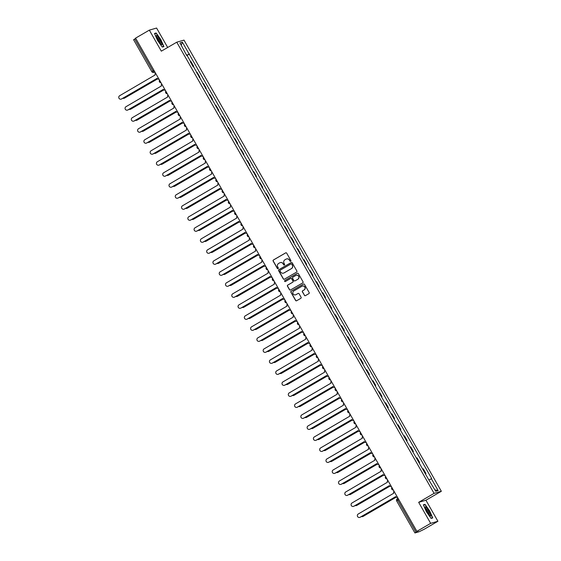 <?xml version="1.0" encoding="UTF-8"?>
<svg xmlns="http://www.w3.org/2000/svg" width="561" height="561" viewBox="0 0 561 561"><rect width="100%" height="100%" fill="white"/><g stroke="black" fill="none" stroke-linecap="round" stroke-linejoin="round"><path stroke-width="0.84" d="M290.703 261.3A0.561 0.547 -106 0 0 290.9 260.542L286.706 253.179A0.799 0.785 -106 0 0 285.626 252.885L273.41 259.988A0.799 0.785 -106 0 0 273.13 261.075L277.323 268.431A0.561 0.547 -106 0 0 278.074 268.642A0.561 0.547 -106 0 0 278.277 267.877L277.73 266.931A2.553 2.51 -106 0 1 278.642 263.446L279.659 262.857A2.553 2.51 -106 0 1 283.095 263.81L283.635 264.764A0.561 0.547 -106 0 0 284.392 264.974A0.561 0.547 -106 0 0 284.588 264.21L284.041 263.256A2.553 2.51 -106 0 1 284.953 259.778L285.97 259.189A2.553 2.51 -106 0 1 289.406 260.143L289.953 261.096A0.561 0.547 -106 0 0 290.703 261.3M304.378 295.338A0.799 0.785 -106 0 0 305.45 295.633L308.88 293.641A0.799 0.785 -106 0 0 309.16 292.554L304.497 284.385A0.799 0.785 -106 0 0 303.424 284.083L291.208 291.187A0.799 0.785 -106 0 0 290.928 292.274L295.584 300.451A0.799 0.785 -106 0 0 296.664 300.745L300.801 298.34A0.799 0.785 -106 0 0 301.082 297.253L299.09 293.754A0.799 0.785 -106 0 0 298.017 293.459L295.963 294.651A2.132 2.097 -106 0 1 292.975 293.62A2.132 2.097 -106 0 1 293.852 290.942L301.895 286.271A2.132 2.097 -106 0 1 304.875 287.295A2.132 2.097 -106 0 1 304.006 289.974L302.667 290.752A0.799 0.785 -106 0 0 302.379 291.839L304.518 295.296A0.799 0.785 -106 0 0 305.345 295.689M434.088 493.364L418.667 502.326L430.659 523.35L416.9 531.351L135.573 38.134L149.338 30.133L161.33 51.163L176.75 42.201L434.088 493.364L441.346 491.275L184.001 40.112L176.75 42.201M296.594 272.106A0.799 0.785 -106 0 0 296.874 271.019L292.211 262.843A0.799 0.785 -106 0 0 291.138 262.548L278.922 269.645A0.799 0.785 -106 0 0 278.642 270.739L283.298 278.908A0.799 0.785 -106 0 0 284.371 279.203L296.594 272.106M298.354 273.614L303.017 281.79A0.799 0.785 -106 0 1 302.737 282.877L290.521 289.974A0.799 0.785 -106 0 1 289.441 289.679L287.449 286.18A0.799 0.785 -106 0 1 287.73 285.093L292.688 282.211A0.799 0.785 -106 0 0 292.968 281.124L291.65 278.803A0.799 0.785 -106 0 0 290.577 278.508L285.416 281.503A0.561 0.547 -106 0 1 284.63 281.236A0.561 0.547 -106 0 1 284.862 280.535L297.281 273.319A0.799 0.785 -106 0 1 298.354 273.614M430.659 523.35L437.917 521.267L424.158 529.268L419.053 531.765L414.923 532.95L396.69 500.987L397.812 500.265L416.045 532.228L414.923 532.95M167.669 47.475L156.589 28.05L149.338 30.133M437.917 521.267L425.925 500.237L441.346 491.275M416.9 531.351L418.183 530.979L416.045 532.228M133.623 39.733L134.717 39.011L152.95 70.974L154.044 72.299L154.92 72.046M135.734 38.414L134.717 39.011M192.984 66.436L190.326 61.78M190.537 61.696L190.978 61.57L193.636 66.226L193.054 66.563M193.194 66.352L193.636 66.226M199.33 77.572L199.919 77.236L197.262 72.579L196.602 72.79M199.26 77.446L199.919 77.236M205.614 88.582L206.196 88.238L203.538 83.582L202.879 83.792M205.536 88.449L206.196 88.238M211.89 99.585L212.472 99.248L209.814 94.592L209.162 94.802M211.82 99.458L212.472 99.248M218.166 110.594L218.755 110.258L216.097 105.601L215.438 105.812M218.096 110.468L218.755 110.258M224.449 121.604L225.031 121.267L222.373 116.604L221.714 116.814M224.372 121.471L225.031 121.267M230.725 132.613L231.307 132.27L228.65 127.613L227.997 127.824M230.655 132.48L231.307 132.27M237.001 143.616L237.591 143.279L234.933 138.623L234.274 138.833M236.931 143.49L237.591 143.279M243.285 154.626L243.867 154.289L241.209 149.626L240.55 149.836M243.208 154.499L243.867 154.289M249.561 165.635L250.143 165.292L247.485 160.635L246.833 160.846M249.491 165.502L250.143 165.292M255.837 176.638L256.426 176.301L253.768 171.645L253.109 171.855M255.767 176.512L256.426 176.301M262.12 187.647L262.702 187.311L260.045 182.655L259.385 182.858M262.043 187.521L262.702 187.311M268.396 198.657L268.978 198.314L266.321 193.657L265.669 193.868M268.326 198.524L268.978 198.314M274.673 209.66L275.262 209.323L272.604 204.667L271.945 204.877M274.602 209.534L275.262 209.323M280.956 220.669L281.538 220.333L278.88 215.676L278.221 215.887M280.879 220.543L281.538 220.333M287.232 231.679L287.814 231.335L285.156 226.679L284.504 226.889M287.162 231.546L287.814 231.335M293.508 242.682L294.097 242.345L291.44 237.689L290.78 237.899M293.438 242.555L294.097 242.345M299.791 253.691L300.373 253.355L297.716 248.698L297.057 248.909M299.714 253.565L300.373 253.355M306.068 264.701L306.65 264.357L303.992 259.701L303.34 259.911M305.997 264.568L306.65 264.357M312.344 275.703L312.933 275.367L310.275 270.711L309.616 270.921M312.274 275.577L312.933 275.367M318.627 286.713L319.209 286.376L316.551 281.72L315.892 281.931M318.55 286.587L319.209 286.376M324.903 297.723L325.485 297.379L322.827 292.723L322.175 292.933M324.833 297.589L325.485 297.379M331.179 308.732L331.768 308.389L329.111 303.732L328.451 303.943M331.109 308.599L331.768 308.389M337.463 319.735L338.045 319.398L335.387 314.742L334.728 314.952M337.385 319.609L338.045 319.398M343.739 330.745L344.321 330.408L341.663 325.745L341.011 325.955M343.669 330.611L344.321 330.408M350.015 341.754L350.604 341.411L347.946 336.754L347.287 336.965M349.945 341.621L350.604 341.411M356.298 352.757L356.88 352.42L354.222 347.764L353.563 347.974M356.221 352.631L356.88 352.42M362.574 363.766L363.156 363.43L360.499 358.774L359.846 358.977M362.504 363.64L363.156 363.43M368.85 374.776L369.44 374.432L366.782 369.776L366.123 369.987M368.78 374.643L369.44 374.432M375.134 385.779L375.716 385.442L373.058 380.786L372.399 380.996M375.057 385.652L375.716 385.442M381.41 396.788L381.992 396.452L379.334 391.795L378.682 392.006M381.34 396.662L381.992 396.452M387.686 407.798L388.275 407.454L385.617 402.798L384.958 403.008M387.616 407.665L388.275 407.454M393.969 418.801L394.551 418.464L391.894 413.808L391.234 414.018M393.892 418.674L394.551 418.464M400.245 429.81L400.827 429.474L398.17 424.817L397.518 425.028M400.175 429.684L400.827 429.474M406.522 440.82L407.111 440.476L404.453 435.82L403.794 436.03M406.452 440.687L407.111 440.476M412.805 451.822L413.387 451.486L410.729 446.829L410.07 447.04M412.728 451.696L413.387 451.486M419.081 462.832L419.663 462.495L417.005 457.839L416.353 458.049M419.011 462.706L419.663 462.495M425.357 473.842L425.946 473.498L423.289 468.842L422.629 469.052M425.287 473.708L425.946 473.498M186.434 54.964L179.962 42.917L182.402 42.215L189.162 54.073L186.68 55.385M429.193 479.858L431.711 478.603L189.162 54.073M431.367 478.701L438.127 490.559L435.694 491.261L428.59 479.501L186.722 54.775M163.896 46.605L160.818 39.565L156.126 32.987L154.506 33.45L157.585 40.497L162.276 47.068L163.896 46.605M418.667 502.326L425.925 500.237M432.741 517.95L429.67 510.91L424.979 504.332L423.359 504.795L426.437 511.835L431.128 518.413L432.741 517.95M186.778 55.56L189.506 53.975M182.402 42.215L181.273 45.21M434.901 489.872L438.127 490.559M154.619 33.709L156.084 33.288L160.818 39.565M155.152 33.555L156.126 32.987M423.471 505.054L424.929 504.634L429.67 510.91M423.997 504.9L424.979 504.332M290.647 261.328A0.561 0.547 -106 0 1 290.093 261.054L289.553 260.101A2.553 2.51 -106 0 0 286.601 258.93M280.29 262.597A2.553 2.51 -106 0 1 283.242 263.768L283.782 264.722A0.561 0.547 -106 0 0 284.336 264.995M285.879 252.794A0.799 0.785 -106 0 0 285.773 252.843L273.558 259.946A0.799 0.785 -106 0 0 273.27 261.033L277.471 268.389A0.561 0.547 -106 0 0 278.025 268.67M291.39 262.457A0.799 0.785 -106 0 0 291.285 262.506L279.069 269.61A0.799 0.785 -106 0 0 278.782 270.697L283.445 278.866A0.799 0.785 -106 0 0 284.273 279.259M291.699 264.161A0.561 0.547 -106 0 0 290.949 263.95L280.22 270.185A0.561 0.547 -106 0 0 280.023 270.942L280.598 271.952A2.553 2.51 -106 0 0 284.034 272.905L291.362 268.642A2.553 2.51 -106 0 0 292.274 265.164L291.846 264.119A0.561 0.547 -106 0 0 291.145 263.88M283.543 273.116A2.553 2.51 -106 0 0 284.175 272.863L284.034 272.905M291.846 264.119L292.414 265.122A2.553 2.51 -106 0 1 291.51 268.6L284.175 272.863M290.822 278.417A0.799 0.785 -106 0 1 291.79 278.761L293.115 281.082A0.799 0.785 -106 0 1 292.835 282.169L287.877 285.051A0.799 0.785 -106 0 0 287.597 286.138L289.588 289.637A0.799 0.785 -106 0 0 290.416 290.023M297.533 273.221A0.799 0.785 -106 0 0 297.428 273.277L285.009 280.493A0.561 0.547 -106 0 0 285.367 281.531M297.828 279.224A2.132 2.097 -106 0 0 296.18 275.318A2.132 2.097 -106 0 0 295.717 275.521L292.884 277.169A0.799 0.785 -106 0 0 292.597 278.256L293.922 280.57A0.799 0.785 -106 0 0 294.995 280.872L297.975 279.182A2.132 2.097 -106 0 0 296.257 275.297M297.975 279.182L295.142 280.83M302.435 286.047A2.132 2.097 -106 0 1 304.153 289.932L302.807 290.71A0.799 0.785 -106 0 0 302.526 291.797L304.518 295.296M295.57 294.827A2.132 2.097 -106 0 0 296.11 294.609L295.963 294.651M298.263 293.361A0.799 0.785 -106 0 0 298.157 293.417L296.11 294.609M303.676 283.992A0.799 0.785 -106 0 0 303.571 284.041L291.355 291.145A0.799 0.785 -106 0 0 291.068 292.232L295.731 300.408A0.799 0.785 -106 0 0 296.559 300.794M122.838 98.259A1.872 1.837 -106 0 0 124.409 98.14L157.585 78.856M157.627 78.884L124.598 98.084A1.872 1.837 74 0 1 124.093 98.287M155.446 72.972A1.627 1.599 -106 0 0 155.208 74.922L119.654 95.728A1.872 1.837 -106 0 0 121.099 99.15A1.872 1.837 -106 0 0 121.506 98.974L157.178 78.379A1.627 1.599 -106 0 0 158.973 79.15M157.143 78.316L121.695 98.918A1.872 1.837 74 0 1 121.19 99.122M129.114 109.269A1.872 1.837 -106 0 0 130.692 109.15L163.868 89.858M163.91 89.893L130.874 109.093A1.872 1.837 74 0 1 130.376 109.29M135.39 120.271A1.872 1.837 -106 0 0 136.968 120.152L170.144 100.868M170.186 100.903L137.157 120.103A1.872 1.837 74 0 1 136.653 120.299M156.323 36.276A5.287 0.954 59.8 0 0 158.447 40.939A5.287 0.954 59.8 0 0 161.323 44.592A5.287 0.954 59.8 0 0 161.799 43.947A5.287 0.954 59.8 0 0 158.784 37.889A5.287 0.954 59.8 0 0 156.281 35.925A5.287 0.954 59.8 0 0 156.323 36.276M160.509 43.856A4.004 0.722 59.8 0 0 160.502 43.379A4.004 0.722 59.8 0 0 158.707 39.529A4.004 0.722 59.8 0 0 156.526 36.998M160.628 39.663L163.609 46.479L162.157 46.9M162.907 46.886L163.609 46.479M425.175 507.614A5.287 0.954 59.8 0 0 427.3 512.284A5.287 0.954 59.8 0 0 430.168 515.938A5.287 0.954 59.8 0 0 430.652 515.293A5.287 0.954 59.8 0 0 427.636 509.234A5.287 0.954 59.8 0 0 425.133 507.27A5.287 0.954 59.8 0 0 425.175 507.614M429.361 515.194A4.004 0.722 59.8 0 0 429.354 514.725A4.004 0.722 59.8 0 0 427.559 510.875A4.004 0.722 59.8 0 0 425.378 508.343M429.481 511.001L432.461 517.824L431.002 518.245M431.76 518.231L432.461 517.824M161.722 83.982A1.627 1.599 -106 0 0 161.484 85.931L125.937 106.737A1.872 1.837 -106 0 0 127.375 110.152A1.872 1.837 -106 0 0 127.789 109.984L163.461 89.388A1.627 1.599 -106 0 0 165.25 90.16M163.419 89.325L127.978 109.928A1.872 1.837 74 0 1 127.473 110.124M168.005 94.984A1.627 1.599 -106 0 0 167.767 96.934L132.214 117.74A1.872 1.837 -106 0 0 133.658 121.162A1.872 1.837 -106 0 0 134.065 120.987L169.738 100.391A1.627 1.599 -106 0 0 171.526 101.162M169.703 100.328L134.254 120.938A1.872 1.837 74 0 1 133.749 121.134M141.674 131.281A1.872 1.837 -106 0 0 143.244 131.162L176.42 111.877M176.463 111.905L143.434 131.106A1.872 1.837 74 0 1 142.929 131.309M147.95 142.291A1.872 1.837 -106 0 0 149.528 142.171L182.704 122.887M182.746 122.915L149.71 142.115A1.872 1.837 74 0 1 149.212 142.312M154.226 153.293A1.872 1.837 -106 0 0 155.804 153.174L188.98 133.89M189.022 133.925L155.993 153.125A1.872 1.837 74 0 1 155.488 153.321M174.282 105.994A1.627 1.599 -106 0 0 174.043 107.943L138.49 128.75A1.872 1.837 -106 0 0 139.934 132.172A1.872 1.837 -106 0 0 140.341 131.996L176.014 111.401A1.627 1.599 -106 0 0 177.809 112.172M175.979 111.337L140.531 131.94A1.872 1.837 74 0 1 140.026 132.144M180.558 117.004A1.627 1.599 -106 0 0 180.319 118.953L144.773 139.759A1.872 1.837 -106 0 0 146.211 143.181A1.872 1.837 -106 0 0 146.624 143.006L182.297 122.41A1.627 1.599 -106 0 0 184.085 123.182M182.255 122.347L146.814 142.95A1.872 1.837 74 0 1 146.309 143.146M186.841 128.006A1.627 1.599 -106 0 0 186.603 129.956L151.049 150.762A1.872 1.837 -106 0 0 152.494 154.184A1.872 1.837 -106 0 0 152.901 154.009L188.573 133.42A1.627 1.599 -106 0 0 190.361 134.184M188.538 133.35L153.09 153.959A1.872 1.837 74 0 1 152.585 154.156M160.509 164.303A1.872 1.837 -106 0 0 162.08 164.184L195.256 144.899M195.298 144.927L162.269 164.128A1.872 1.837 74 0 1 161.764 164.331M193.117 139.016A1.627 1.599 -106 0 0 192.879 140.965L157.325 161.771A1.872 1.837 -106 0 0 158.77 165.193A1.872 1.837 -106 0 0 159.177 165.018L194.849 144.422A1.627 1.599 -106 0 0 196.645 145.194M194.814 144.359L159.366 164.962A1.872 1.837 74 0 1 158.861 165.165M166.785 175.312A1.872 1.837 -106 0 0 168.363 175.193L201.539 155.909M201.581 155.937L168.545 175.137A1.872 1.837 74 0 1 168.048 175.334M199.393 150.025A1.627 1.599 -106 0 0 199.155 151.975L163.609 172.781A1.872 1.837 -106 0 0 165.046 176.203A1.872 1.837 -106 0 0 165.46 176.028L201.133 155.432A1.627 1.599 -106 0 0 202.921 156.203M201.09 155.369L165.649 175.972A1.872 1.837 74 0 1 165.144 176.168M173.061 186.315A1.872 1.837 -106 0 0 174.639 186.196L207.815 166.912M207.858 166.947L174.829 186.147A1.872 1.837 74 0 1 174.324 186.343M205.677 161.028A1.627 1.599 -106 0 0 205.438 162.985L169.885 183.791A1.872 1.837 -106 0 0 171.329 187.206A1.872 1.837 -106 0 0 171.736 187.03L207.409 166.442A1.627 1.599 -106 0 0 209.197 167.206M207.374 166.372L171.925 186.981A1.872 1.837 74 0 1 171.421 187.178M179.345 197.325A1.872 1.837 -106 0 0 180.915 197.206L214.092 177.921M214.134 177.949L181.105 197.149A1.872 1.837 74 0 1 180.6 197.353M211.953 172.038A1.627 1.599 -106 0 0 211.714 173.987L176.161 194.793A1.872 1.837 -106 0 0 177.606 198.215A1.872 1.837 -106 0 0 178.012 198.04L213.685 177.444A1.627 1.599 -106 0 0 215.48 178.216M213.65 177.381L178.202 197.984A1.872 1.837 74 0 1 177.697 198.187M185.621 208.334A1.872 1.837 -106 0 0 187.199 208.215L220.375 188.931M220.417 188.959L187.381 208.159A1.872 1.837 74 0 1 186.883 208.355M218.229 183.047A1.627 1.599 -106 0 0 217.991 184.997L182.444 205.803A1.872 1.837 -106 0 0 183.882 209.225A1.872 1.837 -106 0 0 184.296 209.05L219.968 188.454A1.627 1.599 -106 0 0 221.756 189.225M219.926 188.391L184.485 208.994A1.872 1.837 74 0 1 183.98 209.19M191.897 219.337A1.872 1.837 -106 0 0 193.475 219.225L226.651 199.933M226.693 199.968L193.664 219.169A1.872 1.837 74 0 1 193.159 219.365M224.512 194.05A1.627 1.599 -106 0 0 224.274 196.006L188.72 216.812A1.872 1.837 -106 0 0 190.165 220.228A1.872 1.837 -106 0 0 190.572 220.052L226.244 199.464A1.627 1.599 -106 0 0 228.032 200.228M226.209 199.393L190.761 220.003A1.872 1.837 74 0 1 190.256 220.2M198.18 230.347A1.872 1.837 -106 0 0 199.751 230.227L232.927 210.943M232.969 210.978L199.94 230.171A1.872 1.837 74 0 1 199.435 230.375M230.788 205.06A1.627 1.599 -106 0 0 230.55 207.009L194.997 227.815A1.872 1.837 -106 0 0 196.441 231.237A1.872 1.837 -106 0 0 196.848 231.062L232.52 210.466A1.627 1.599 -106 0 0 234.316 211.238M232.485 210.403L197.037 231.006A1.872 1.837 74 0 1 196.532 231.209M204.456 241.356A1.872 1.837 -106 0 0 206.034 241.237L239.21 221.953M239.252 221.981L206.217 241.181A1.872 1.837 74 0 1 205.719 241.384M237.065 216.069A1.627 1.599 -106 0 0 236.826 218.019L201.28 238.825A1.872 1.837 -106 0 0 202.717 242.247A1.872 1.837 -106 0 0 203.131 242.072L238.804 221.476A1.627 1.599 -106 0 0 240.592 222.247M238.762 221.413L203.32 242.015A1.872 1.837 74 0 1 202.816 242.212M210.733 252.359A1.872 1.837 -106 0 0 212.31 252.247L245.487 232.955M245.529 232.99L212.5 252.191A1.872 1.837 74 0 1 211.995 252.387M243.348 227.079A1.627 1.599 -106 0 0 243.109 229.028L207.556 249.834A1.872 1.837 -106 0 0 209.001 253.249A1.872 1.837 -106 0 0 209.407 253.074L245.08 232.485A1.627 1.599 -106 0 0 246.868 233.257M245.045 232.422L209.597 253.025A1.872 1.837 74 0 1 209.092 253.221M217.016 263.368A1.872 1.837 -106 0 0 218.587 263.249L251.763 243.965M251.805 244L218.776 263.2A1.872 1.837 74 0 1 218.271 263.397M249.624 238.081A1.627 1.599 -106 0 0 249.386 240.031L213.832 260.837A1.872 1.837 -106 0 0 215.277 264.259A1.872 1.837 -106 0 0 215.683 264.084L251.356 243.488A1.627 1.599 -106 0 0 253.151 244.259M251.321 243.425L215.873 264.028A1.872 1.837 74 0 1 215.368 264.231M223.292 274.378A1.872 1.837 -106 0 0 224.87 274.259L258.046 254.975M258.088 255.003L225.052 274.203A1.872 1.837 74 0 1 224.554 274.406M255.9 249.091A1.627 1.599 -106 0 0 255.662 251.04L220.115 271.847A1.872 1.837 -106 0 0 221.553 275.269A1.872 1.837 -106 0 0 221.967 275.093L257.639 254.498A1.627 1.599 -106 0 0 259.427 255.269M257.597 254.435L222.156 275.037A1.872 1.837 74 0 1 221.651 275.241M229.568 285.381A1.872 1.837 -106 0 0 231.146 285.269L264.322 265.977M264.364 266.012L231.335 285.212A1.872 1.837 74 0 1 230.83 285.409M262.183 260.101A1.627 1.599 -106 0 0 261.945 262.05L226.392 282.856A1.872 1.837 -106 0 0 227.836 286.271A1.872 1.837 -106 0 0 228.243 286.103L263.915 265.507A1.627 1.599 -106 0 0 265.704 266.279M263.88 265.444L228.432 286.047A1.872 1.837 74 0 1 227.927 286.243M235.851 296.39A1.872 1.837 -106 0 0 237.422 296.271L270.598 276.987M270.64 277.022L237.612 296.222A1.872 1.837 74 0 1 237.107 296.418M268.46 271.103A1.627 1.599 -106 0 0 268.221 273.053L232.668 293.859A1.872 1.837 -106 0 0 234.112 297.281A1.872 1.837 -106 0 0 234.519 297.106L270.192 276.51A1.627 1.599 -106 0 0 271.987 277.281M270.157 276.447L234.708 297.057A1.872 1.837 74 0 1 234.203 297.253M242.128 307.4A1.872 1.837 -106 0 0 243.705 307.281L276.882 287.996M276.924 288.024L243.888 307.225A1.872 1.837 74 0 1 243.39 307.428M274.736 282.113A1.627 1.599 -106 0 0 274.497 284.062L238.951 304.868A1.872 1.837 -106 0 0 240.389 308.291A1.872 1.837 -106 0 0 240.802 308.115L276.475 287.52A1.627 1.599 -106 0 0 278.263 288.291M276.433 287.456L240.992 308.059A1.872 1.837 74 0 1 240.487 308.262M248.404 318.41A1.872 1.837 -106 0 0 249.982 318.29L283.158 299.006M283.2 299.034L250.171 318.234A1.872 1.837 74 0 1 249.666 318.431M281.019 293.123A1.627 1.599 -106 0 0 280.781 295.072L245.227 315.878A1.872 1.837 -106 0 0 246.672 319.293A1.872 1.837 -106 0 0 247.078 319.125L282.751 298.529A1.627 1.599 -106 0 0 284.539 299.301M282.716 298.466L247.268 319.069A1.872 1.837 74 0 1 246.763 319.265M254.687 329.412A1.872 1.837 -106 0 0 256.258 329.293L289.434 310.009M289.476 310.044L256.447 329.244A1.872 1.837 74 0 1 255.942 329.44M287.295 304.125A1.627 1.599 -106 0 0 287.057 306.075L251.503 326.881A1.872 1.837 -106 0 0 252.948 330.303A1.872 1.837 -106 0 0 253.355 330.127L289.027 309.532A1.627 1.599 -106 0 0 290.822 310.303M288.992 309.469L253.544 330.078A1.872 1.837 74 0 1 253.039 330.275M260.963 340.422A1.872 1.837 -106 0 0 262.541 340.303L295.717 321.018M295.759 321.046L262.723 340.247A1.872 1.837 74 0 1 262.225 340.45M293.571 315.135A1.627 1.599 -106 0 0 293.333 317.084L257.787 337.89A1.872 1.837 -106 0 0 259.224 341.312A1.872 1.837 -106 0 0 259.638 341.137L295.31 320.541A1.627 1.599 -106 0 0 297.099 321.313M295.268 320.478L259.827 341.081A1.872 1.837 74 0 1 259.322 341.284M267.239 351.431A1.872 1.837 -106 0 0 268.817 351.312L301.993 332.028M302.035 332.056L269.007 351.256A1.872 1.837 74 0 1 268.502 351.452M299.855 326.144A1.627 1.599 -106 0 0 299.616 328.094L264.063 348.9A1.872 1.837 -106 0 0 265.507 352.322A1.872 1.837 -106 0 0 265.914 352.147L301.587 331.551A1.627 1.599 -106 0 0 303.375 332.322M301.552 331.488L266.103 352.091A1.872 1.837 74 0 1 265.598 352.287M273.523 362.434A1.872 1.837 -106 0 0 275.093 362.315L308.27 343.03M308.312 343.066L275.283 362.266A1.872 1.837 74 0 1 274.778 362.462M306.131 337.147A1.627 1.599 -106 0 0 305.892 339.103L270.339 359.903A1.872 1.837 -106 0 0 271.783 363.325A1.872 1.837 -106 0 0 272.19 363.149L307.863 342.561A1.627 1.599 -106 0 0 309.658 343.325M307.828 342.49L272.38 363.1A1.872 1.837 74 0 1 271.875 363.297M279.799 373.444A1.872 1.837 -106 0 0 281.377 373.324L314.553 354.04M314.595 354.068L281.559 373.268A1.872 1.837 74 0 1 281.061 373.472M312.407 348.157A1.627 1.599 -106 0 0 312.168 350.106L276.622 370.912A1.872 1.837 -106 0 0 278.06 374.334A1.872 1.837 -106 0 0 278.473 374.159L314.146 353.563A1.627 1.599 -106 0 0 315.934 354.335M314.104 353.5L278.663 374.103A1.872 1.837 74 0 1 278.158 374.306M286.075 384.453A1.872 1.837 -106 0 0 287.653 384.334L320.829 365.05M320.871 365.078L287.842 384.278A1.872 1.837 74 0 1 287.337 384.474M318.69 359.166A1.627 1.599 -106 0 0 318.452 361.116L282.898 381.922A1.872 1.837 -106 0 0 284.343 385.344A1.872 1.837 -106 0 0 284.75 385.169L320.422 364.573A1.627 1.599 -106 0 0 322.21 365.344M320.387 364.51L284.939 385.112A1.872 1.837 74 0 1 284.434 385.309M292.358 395.456A1.872 1.837 -106 0 0 293.929 395.337L327.105 376.052M327.147 376.087L294.118 395.288A1.872 1.837 74 0 1 293.613 395.484M324.966 370.169A1.627 1.599 -106 0 0 324.728 372.125L289.174 392.931A1.872 1.837 -106 0 0 290.619 396.347A1.872 1.837 -106 0 0 291.026 396.171L326.698 375.582A1.627 1.599 -106 0 0 328.494 376.347M326.663 375.512L291.215 396.122A1.872 1.837 74 0 1 290.71 396.318M298.634 406.466A1.872 1.837 -106 0 0 300.212 406.346L333.388 387.062M333.43 387.09L300.394 406.29A1.872 1.837 74 0 1 299.897 406.494M331.242 381.178A1.627 1.599 -106 0 0 331.004 383.128L295.458 403.934A1.872 1.837 -106 0 0 296.895 407.356A1.872 1.837 -106 0 0 297.309 407.181L332.982 386.585A1.627 1.599 -106 0 0 334.77 387.356M332.939 386.522L297.498 407.125A1.872 1.837 74 0 1 296.993 407.328M304.911 417.475A1.872 1.837 -106 0 0 306.488 417.356L339.664 398.072M339.707 398.1L306.678 417.3A1.872 1.837 74 0 1 306.173 417.503M337.526 392.188A1.627 1.599 -106 0 0 337.287 394.138L301.734 414.944A1.872 1.837 -106 0 0 303.178 418.366A1.872 1.837 -106 0 0 303.585 418.19L339.258 397.595A1.627 1.599 -106 0 0 341.046 398.366M339.223 397.532L303.774 418.134A1.872 1.837 74 0 1 303.27 418.331M311.194 428.478A1.872 1.837 -106 0 0 312.765 428.366L345.941 409.074M345.983 409.109L312.954 428.309A1.872 1.837 74 0 1 312.449 428.506M343.802 403.198A1.627 1.599 -106 0 0 343.563 405.147L308.01 425.953A1.872 1.837 -106 0 0 309.455 429.368A1.872 1.837 -106 0 0 309.861 429.193L345.534 408.604A1.627 1.599 -106 0 0 347.329 409.376M345.499 408.541L310.051 429.144A1.872 1.837 74 0 1 309.546 429.34M317.47 439.487A1.872 1.837 -106 0 0 319.048 439.368L352.224 420.084M352.266 420.119L319.23 439.319A1.872 1.837 74 0 1 318.732 439.515M350.078 414.2A1.627 1.599 -106 0 0 349.84 416.15L314.293 436.956A1.872 1.837 -106 0 0 315.731 440.378A1.872 1.837 -106 0 0 316.145 440.203L351.817 419.607A1.627 1.599 -106 0 0 353.605 420.378M351.775 419.544L316.334 440.147A1.872 1.837 74 0 1 315.829 440.35M323.746 450.497A1.872 1.837 -106 0 0 325.324 450.378L358.5 431.093M358.542 431.121L325.513 450.322A1.872 1.837 74 0 1 325.008 450.525M356.361 425.21A1.627 1.599 -106 0 0 356.123 427.159L320.569 447.966A1.872 1.837 -106 0 0 322.014 451.388A1.872 1.837 -106 0 0 322.421 451.212L358.093 430.617A1.627 1.599 -106 0 0 359.882 431.388M358.058 430.553L322.61 451.156A1.872 1.837 74 0 1 322.105 451.353M330.029 461.5A1.872 1.837 -106 0 0 331.6 461.387L364.776 442.096M364.818 442.131L331.789 461.331A1.872 1.837 74 0 1 331.285 461.528M362.637 436.22A1.627 1.599 -106 0 0 362.399 438.169L326.846 458.975A1.872 1.837 -106 0 0 328.29 462.39A1.872 1.837 -106 0 0 328.697 462.222L364.37 441.626A1.627 1.599 -106 0 0 366.165 442.398M364.334 441.563L328.886 462.166A1.872 1.837 74 0 1 328.381 462.362M336.305 472.509A1.872 1.837 -106 0 0 337.883 472.39L371.059 453.106M371.102 453.141L338.066 472.341A1.872 1.837 74 0 1 337.568 472.537M368.914 447.222A1.627 1.599 -106 0 0 368.675 449.172L333.129 469.978A1.872 1.837 -106 0 0 334.566 473.4A1.872 1.837 -106 0 0 334.98 473.225L370.653 452.629A1.627 1.599 -106 0 0 372.441 453.4M370.611 452.566L335.169 473.168A1.872 1.837 74 0 1 334.665 473.372M342.582 483.519A1.872 1.837 -106 0 0 344.159 483.4L377.336 464.115M377.378 464.143L344.349 483.344A1.872 1.837 74 0 1 343.844 483.547M375.197 458.232A1.627 1.599 -106 0 0 374.958 460.181L339.405 480.987A1.872 1.837 -106 0 0 340.85 484.409A1.872 1.837 -106 0 0 341.256 484.234L376.929 463.638A1.627 1.599 -106 0 0 378.717 464.41M376.894 463.575L341.446 484.178A1.872 1.837 74 0 1 340.941 484.381M348.865 494.529A1.872 1.837 -106 0 0 350.436 494.409L383.612 475.118M383.654 475.153L350.625 494.353A1.872 1.837 74 0 1 350.12 494.55M381.473 469.241A1.627 1.599 -106 0 0 381.235 471.191L345.681 491.997A1.872 1.837 -106 0 0 347.126 495.412A1.872 1.837 -106 0 0 347.532 495.244L383.205 474.648A1.627 1.599 -106 0 0 385 475.419M383.17 474.585L347.722 495.188A1.872 1.837 74 0 1 347.217 495.384M355.141 505.531A1.872 1.837 -106 0 0 356.719 505.412L389.895 486.128M389.937 486.163L356.901 505.363A1.872 1.837 74 0 1 356.403 505.559M387.749 480.244A1.627 1.599 -106 0 0 387.511 482.194L351.964 503A1.872 1.837 -106 0 0 353.402 506.422A1.872 1.837 -106 0 0 353.816 506.246L389.488 485.651A1.627 1.599 -106 0 0 391.276 486.422M389.446 485.588L354.005 506.197A1.872 1.837 74 0 1 353.5 506.394M361.417 516.541A1.872 1.837 -106 0 0 362.995 516.422L396.171 497.137M396.213 497.165L363.184 516.365A1.872 1.837 74 0 1 362.679 516.569M394.032 491.254A1.627 1.599 -106 0 0 393.794 493.203L358.241 514.009A1.872 1.837 -106 0 0 359.685 517.431A1.872 1.837 -106 0 0 360.092 517.256L395.764 496.66A1.627 1.599 -106 0 0 397.553 497.432M395.729 496.597L360.281 517.2A1.872 1.837 74 0 1 359.776 517.403M396.718 500.987L396.69 500.987A1.627 1.627 0 0 1 397.286 498.771L398.065 498.322L397.286 498.771L397.812 500.265L398.829 499.669M154.808 71.857L154.044 72.299A1.627 1.599 -106 0 1 151.856 71.696L153.966 70.377M419.221 462.622L416.564 457.965M412.945 451.612L410.287 446.956M406.662 440.609L404.011 435.946M400.386 429.6L397.728 424.943M394.11 418.59L391.452 413.934M387.826 407.581L385.176 402.924M381.55 396.578L378.892 391.922M375.274 385.568L372.616 380.912M368.991 374.559L366.34 369.902M362.715 363.556L360.057 358.9M356.438 352.546L353.781 347.89M350.155 341.537L347.504 336.88M343.879 330.534L341.221 325.878M337.603 319.525L334.945 314.868M331.32 308.515L328.669 303.859M325.043 297.512L322.386 292.856M318.767 286.503L316.109 281.846M312.484 275.493L309.833 270.837M306.208 264.49L303.55 259.827M299.932 253.481L297.274 248.825M293.648 242.471L290.998 237.815M287.372 231.469L284.715 226.805M281.096 220.459L278.438 215.803M274.813 209.449L272.162 204.793M268.537 198.44L265.879 193.783M262.26 187.437L259.603 182.781M255.977 176.427L253.327 171.771M249.701 165.418L247.043 160.762M243.425 154.415L240.767 149.759M237.142 143.406L234.491 138.749M230.866 132.396L228.208 127.74M224.589 121.393L221.932 116.737M218.306 110.384L215.655 105.727M212.03 99.374L209.372 94.718M205.754 88.372L203.096 83.708M199.471 77.362L196.82 72.706M425.497 473.631L422.847 468.968M161.007 82.719A1.627 1.599 74 0 1 159.562 80.188A1.627 1.627 0 0 0 161.007 82.719M167.283 93.722A1.627 1.599 74 0 1 165.839 91.198A1.627 1.627 0 0 0 167.283 93.722M173.559 104.732A1.627 1.599 74 0 1 172.122 102.2A1.627 1.627 0 0 0 173.559 104.732M179.843 115.741A1.627 1.599 74 0 1 178.398 113.21A1.627 1.627 0 0 0 179.843 115.741M184.674 124.205A1.627 1.627 0 0 0 186.119 126.744A1.627 1.599 74 0 1 184.674 124.219M190.95 135.215A1.627 1.627 0 0 0 192.395 137.754A1.627 1.599 74 0 1 190.957 135.229M197.227 146.225A1.627 1.627 0 0 0 198.678 148.763A1.627 1.599 74 0 1 197.234 146.232M203.51 157.227A1.627 1.627 0 0 0 204.954 159.766A1.627 1.599 74 0 1 203.51 157.241M209.786 168.237A1.627 1.627 0 0 0 211.231 170.775A1.627 1.599 74 0 1 209.793 168.251M217.514 181.785A1.627 1.599 74 0 1 216.069 179.254A1.627 1.627 0 0 0 217.514 181.785M223.79 192.788A1.627 1.599 74 0 1 222.345 190.263A1.627 1.627 0 0 0 223.79 192.795M228.622 201.259A1.627 1.627 0 0 0 230.066 203.797A1.627 1.599 74 0 1 228.629 201.273M234.898 212.268A1.627 1.627 0 0 0 236.349 214.807A1.627 1.599 74 0 1 234.905 212.275M242.625 225.81A1.627 1.599 74 0 1 241.181 223.285A1.627 1.627 0 0 0 242.625 225.817M248.902 236.819A1.627 1.599 74 0 1 247.464 234.295A1.627 1.627 0 0 0 248.902 236.819M255.185 247.829A1.627 1.599 74 0 1 253.74 245.297A1.627 1.627 0 0 0 255.185 247.829M261.461 258.831A1.627 1.599 74 0 1 260.016 256.307A1.627 1.627 0 0 0 261.461 258.838M267.737 269.841A1.627 1.599 74 0 1 266.3 267.317A1.627 1.627 0 0 0 267.737 269.841M274.02 280.851A1.627 1.599 74 0 1 272.576 278.319A1.627 1.627 0 0 0 274.02 280.851M278.852 289.315A1.627 1.627 0 0 0 280.297 291.86A1.627 1.599 74 0 1 278.852 289.329M285.128 300.324A1.627 1.627 0 0 0 286.573 302.863A1.627 1.599 74 0 1 285.135 300.338M291.404 311.334A1.627 1.627 0 0 0 292.856 313.872A1.627 1.599 74 0 1 291.411 311.341M297.688 322.344A1.627 1.627 0 0 0 299.132 324.882A1.627 1.599 74 0 1 297.688 322.351M303.964 333.346A1.627 1.627 0 0 0 305.408 335.885A1.627 1.599 74 0 1 303.971 333.36M310.24 344.356A1.627 1.627 0 0 0 311.692 346.894A1.627 1.599 74 0 1 310.247 344.37M317.968 357.904A1.627 1.599 74 0 1 316.523 355.372A1.627 1.627 0 0 0 317.968 357.904M324.244 368.907A1.627 1.599 74 0 1 322.806 366.382M329.076 377.378A1.627 1.627 0 0 0 330.527 379.916A1.627 1.599 74 0 1 329.083 377.392M335.352 388.387A1.627 1.627 0 0 0 336.803 390.926A1.627 1.599 74 0 1 335.359 388.394M343.08 401.928A1.627 1.599 74 0 1 341.642 399.404A1.627 1.627 0 0 0 343.08 401.935M349.363 412.938A1.627 1.599 74 0 1 347.918 410.414A1.627 1.627 0 0 0 349.363 412.938M355.639 423.948A1.627 1.599 74 0 1 354.194 421.416A1.627 1.627 0 0 0 355.639 423.948M361.915 434.95A1.627 1.599 74 0 1 360.478 432.426A1.627 1.627 0 0 0 361.915 434.957M368.198 445.96A1.627 1.599 74 0 1 366.754 443.435A1.627 1.627 0 0 0 368.198 445.96M374.475 456.97A1.627 1.599 74 0 1 373.03 454.438A1.627 1.627 0 0 0 374.475 456.97M379.306 465.434A1.627 1.627 0 0 0 380.751 467.979A1.627 1.599 74 0 1 379.313 465.448M385.582 476.443A1.627 1.627 0 0 0 387.034 478.982A1.627 1.599 74 0 1 385.589 476.457M391.858 487.453A1.627 1.627 0 0 0 393.31 489.991A1.627 1.599 74 0 1 391.866 487.46M396.704 500.959A1.627 1.599 74 0 1 397.272 498.785M322.799 366.368A1.627 1.627 0 0 0 324.244 368.914M154.948 72.096L153.686 72.453A1.627 1.627 0 0 1 151.828 71.696L133.595 39.733"/></g></svg>
